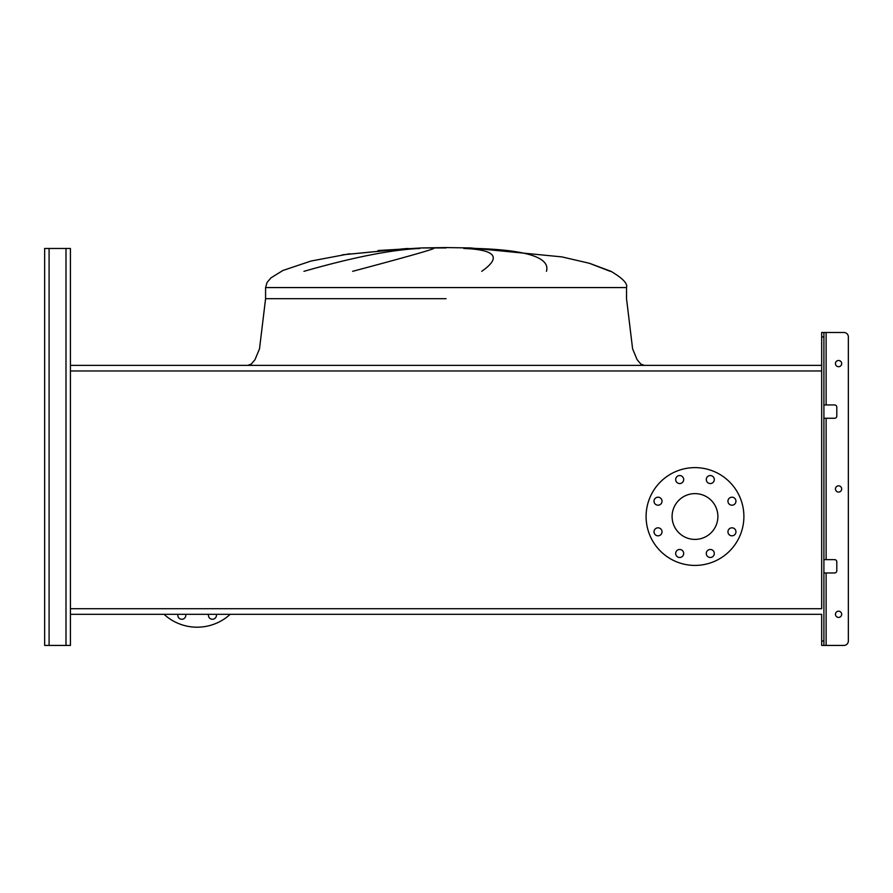 <?xml version="1.0" encoding="UTF-8"?>
<svg xmlns="http://www.w3.org/2000/svg" width="893" height="893" viewBox="0 0 893 893"><rect width="100%" height="100%" fill="white"/><g stroke="black" fill="none" stroke-linecap="round" stroke-linejoin="round"><path stroke-width="1.34" d="M378.007 250.531L421.585 247.941L446.053 247.941M408.257 248.466L342.499 254.818L406.415 248.555M303.955 271.327C352.936 257.318 391.547 249.694 419.799 248.466M433.752 248.466C431.051 250.018 404.016 257.642 352.635 271.327M610.209 271.327L589.134 263.201M481.74 271.327C501.699 257.318 495.715 249.694 463.802 248.466M476.248 248.466C527.049 250.018 550.445 257.642 546.438 271.327M819.897 365.371L72.21 365.371M70.435 614.306L821.683 614.306L70.435 614.306L70.435 248.466L70.435 370.963L821.683 370.963L821.683 608.713L70.435 608.713L70.435 645.427L70.435 622.309M654.022 501.207A3.996 3.996 0 0 0 658.029 505.204A3.996 3.996 0 0 0 662.026 501.207A3.996 3.996 0 0 0 658.029 497.2A3.996 3.996 0 0 0 654.022 501.207M654.022 531.826A3.996 3.996 0 0 0 658.029 535.822A3.996 3.996 0 0 0 662.026 531.826A3.996 3.996 0 0 0 658.029 527.819A3.996 3.996 0 0 0 654.022 531.826M675.677 553.47A3.996 3.996 0 0 0 679.673 557.478A3.996 3.996 0 0 0 683.681 553.47A3.996 3.996 0 0 0 679.673 549.474A3.996 3.996 0 0 0 675.677 553.47M706.296 553.47A3.996 3.996 0 0 0 710.303 557.478A3.996 3.996 0 0 0 714.3 553.47A3.996 3.996 0 0 0 710.303 549.474A3.996 3.996 0 0 0 706.296 553.47M727.951 531.826A3.996 3.996 0 0 0 731.947 535.822A3.996 3.996 0 0 0 735.955 531.826A3.996 3.996 0 0 0 731.947 527.819A3.996 3.996 0 0 0 727.951 531.826M727.951 501.207A3.996 3.996 0 0 0 731.947 505.204A3.996 3.996 0 0 0 735.955 501.207A3.996 3.996 0 0 0 731.947 497.2A3.996 3.996 0 0 0 727.951 501.207M706.296 479.552A3.996 3.996 0 0 0 710.303 483.548A3.996 3.996 0 0 0 714.3 479.552A3.996 3.996 0 0 0 710.303 475.545A3.996 3.996 0 0 0 706.296 479.552M675.677 479.552A3.996 3.996 0 0 0 679.673 483.548A3.996 3.996 0 0 0 683.681 479.552A3.996 3.996 0 0 0 679.673 475.545A3.996 3.996 0 0 0 675.677 479.552M694.988 467.619A48.903 48.903 0 0 1 743.891 516.511A48.903 48.903 0 0 1 694.988 565.414A48.903 48.903 0 0 1 646.097 516.511A48.903 48.903 0 0 1 694.988 467.619M694.988 539.405A22.894 22.894 0 0 1 672.094 516.511A22.894 22.894 0 0 1 694.988 493.617A22.894 22.894 0 0 1 717.883 516.511A22.894 22.894 0 0 1 694.988 539.405M823.904 640.984L823.904 645.427L821.683 645.427L821.683 640.984L823.904 640.984L823.904 336.929L821.683 336.929L821.683 370.963L821.683 365.371L70.435 365.371L70.435 266.248M821.683 640.984L821.683 614.306M216.318 614.306A3.996 3.996 0 0 1 212.434 619.262A3.996 3.996 0 0 1 208.549 614.306M185.699 614.306A3.996 3.996 0 0 1 181.815 619.262A3.996 3.996 0 0 1 177.93 614.306M164.033 614.306A48.903 48.903 0 0 0 230.204 614.306M44.65 640.984L44.65 248.466L70.435 248.466L70.435 257.351M44.65 252.909L44.65 645.427L70.435 645.427L70.435 631.195M841.686 488.951A3.114 3.114 0 0 1 838.572 492.065A3.114 3.114 0 0 1 835.457 488.951A3.114 3.114 0 0 1 838.572 485.837A3.114 3.114 0 0 1 841.686 488.951M841.686 614.306A3.114 3.114 0 0 1 838.572 617.42A3.114 3.114 0 0 1 835.457 614.306A3.114 3.114 0 0 1 838.572 611.192A3.114 3.114 0 0 1 841.686 614.306M841.686 363.596A3.114 3.114 0 0 1 838.572 366.71A3.114 3.114 0 0 1 835.457 363.596A3.114 3.114 0 0 1 838.572 360.482A3.114 3.114 0 0 1 841.686 363.596M823.904 645.427L843.907 645.427A4.443 4.443 0 0 0 848.35 640.984L848.35 336.929A4.443 4.443 0 0 0 843.907 332.475L826.125 332.475L843.907 332.475M823.904 404.942L834.564 404.942A2.221 2.221 0 0 1 836.797 407.163L836.797 416.049A2.221 2.221 0 0 1 834.564 418.27L823.904 418.27M823.904 559.632L834.564 559.632A2.221 2.221 0 0 1 836.797 561.853L836.797 570.75A2.221 2.221 0 0 1 834.564 572.971L823.904 572.971M821.683 336.929L821.683 332.475L826.125 332.475L826.125 404.942M823.904 332.475L823.904 336.929M848.35 640.984L848.35 336.929M826.125 572.971L826.125 645.427L843.907 645.427M836.797 407.163A2.221 2.221 0 0 0 834.564 404.942M834.564 418.27A2.221 2.221 0 0 0 836.797 416.049M836.797 561.853A2.221 2.221 0 0 0 834.564 559.632M834.564 572.971A2.221 2.221 0 0 0 836.797 570.75M446.053 298.697L265.578 298.697L446.053 298.697M349.665 253.757L310.954 261.057L282.902 270.479L271.026 277.823L267.052 282.489L265.578 287.579L626.529 287.579L626.529 298.697L632.601 348.862L637.111 359.667L640.817 364.065L644.311 365.371M65.993 645.427L65.993 248.466M49.093 645.427L49.093 248.466M826.125 559.632L826.125 418.27M265.578 287.579L265.578 298.697L259.506 348.862L254.996 359.667L251.301 364.065L247.796 365.371M421.585 247.941L446.053 247.573L421.585 247.941M446.053 247.573L470.522 247.941L446.053 247.573L470.522 247.941L561.809 256.883L589.547 263.312L610.979 271.327C622.644 278.203 627.835 283.628 626.529 287.579"/></g></svg>
